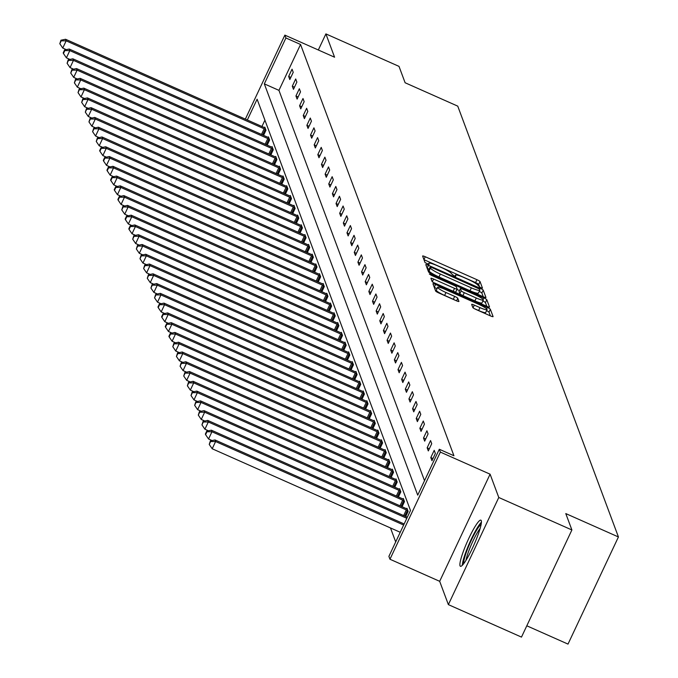 <?xml version="1.0" encoding="UTF-8"?>
<svg xmlns="http://www.w3.org/2000/svg" width="678" height="678" viewBox="0 0 678 678"><rect width="100%" height="100%" fill="white"/><g stroke="black" fill="none" stroke-linecap="round" stroke-linejoin="round"><path stroke-width="1.02" d="M480.626 287.667L482.473 288.125L480.032 281.59A3.178 0.466 25.2 0 0 476.939 279.7L425.267 256.75A3.178 0.466 25.2 0 0 422.623 256.013A3.178 0.466 25.2 0 0 422.623 256.089L425.055 262.623L429.081 264.462L428.759 263.564A10.162 1.483 25.2 0 1 428.759 263.318A10.162 1.483 25.2 0 1 437.217 265.674L441.522 267.59A10.162 1.483 25.2 0 1 451.438 273.641L453.929 275.802L455.777 276.319L455.463 275.421A10.162 1.483 25.2 0 1 455.455 275.175A10.162 1.483 25.2 0 1 463.913 277.531L468.218 279.446A10.162 1.483 25.2 0 1 478.134 285.497L480.626 287.667M460.023 565.808A25.23 3.687 113.9 0 1 468.049 540.027A25.23 3.687 113.9 0 1 480.897 520.17A25.23 3.687 113.9 0 1 481.278 520.636A25.23 3.687 113.9 0 1 473.261 546.426A25.23 3.687 113.9 0 1 460.413 566.283A25.23 3.687 113.9 0 1 460.023 565.808M448.37 604.623L498.779 497.491L490.092 474.185L439.675 581.317L448.37 604.623L521.484 637.1L571.893 529.967L565.783 513.585L618.429 536.959L457.752 106.141L405.113 82.758L399.003 66.376L325.889 33.9L318.321 49.986M571.893 529.967L498.779 497.491M472.837 307.558A3.178 0.466 25.2 0 0 475.939 309.448L490.431 315.889A3.178 0.466 25.2 0 0 493.075 316.626A3.178 0.466 25.2 0 0 493.075 316.55L490.364 309.295A3.178 0.466 25.2 0 0 487.27 307.405L435.598 284.455A3.178 0.466 25.2 0 0 432.954 283.718A3.178 0.466 25.2 0 0 432.954 283.794L435.657 291.048A3.178 0.466 25.2 0 0 438.759 292.938L456.269 300.718A3.178 0.466 25.2 0 0 458.913 301.456A3.178 0.466 25.2 0 0 458.913 301.379L457.752 298.269A3.178 0.466 25.2 0 0 454.658 296.379L445.971 292.523A8.492 1.237 25.2 0 1 437.674 287.26A8.492 1.237 25.2 0 1 444.743 289.235L478.761 304.346A8.492 1.237 25.2 0 1 487.058 309.609A8.492 1.237 25.2 0 1 479.99 307.634L474.32 305.117A3.178 0.466 25.2 0 0 471.676 304.38A3.178 0.466 25.2 0 0 471.676 304.456L472.837 307.558M245.343 119.108L284.862 35.12L334.576 57.206L325.889 33.9M284.862 35.12L285.921 37.968L264.327 83.869L417.716 495.143L439.31 449.251L440.369 452.099L389.96 559.24L388.892 556.384L410.487 510.492L257.106 99.217L247.326 119.989M439.31 449.251L453.929 455.743L300.549 44.468L285.921 37.968M490.092 474.185L440.369 452.099M483.304 296.769A3.178 0.466 25.2 0 0 485.94 297.506A3.178 0.466 25.2 0 0 485.94 297.43L483.236 290.167A3.178 0.466 25.2 0 0 480.134 288.277L428.462 265.327A3.178 0.466 25.2 0 0 425.818 264.589A3.178 0.466 25.2 0 0 425.818 264.666L428.53 271.929A3.178 0.466 25.2 0 0 431.632 273.819L483.304 296.769M486.804 299.735L489.508 306.99A3.178 0.466 25.2 0 1 489.508 307.066A3.178 0.466 25.2 0 1 486.863 306.329L435.191 283.379A3.178 0.466 25.2 0 1 432.098 281.489L430.937 278.378A3.178 0.466 25.2 0 1 430.937 278.302A3.178 0.466 25.2 0 1 433.581 279.039L454.531 288.353A3.178 0.466 25.2 0 0 457.175 289.091A3.178 0.466 25.2 0 0 457.175 289.006L456.404 286.947A3.178 0.466 25.2 0 0 453.302 285.057L431.488 275.37L429.318 273.997L431.166 274.505L483.702 297.845A3.178 0.466 25.2 0 1 486.804 299.735L485.44 302.625L486.812 306.303M526.798 625.794L568.011 644.1L618.429 536.959M402.062 506.729L404.478 501.601L403.308 498.474L403.063 498.983M394.774 487.177L397.189 482.058L396.02 478.922L395.774 479.439M387.485 467.634L389.901 462.515L388.731 459.379L388.486 459.896M380.197 448.09L382.604 442.963L381.443 439.836L381.197 440.344M372.908 428.547L375.315 423.419L374.154 420.284L373.909 420.801M365.62 408.995L368.027 403.876L366.857 400.74L366.62 401.257M358.331 389.452L360.738 384.324L359.569 381.197L359.332 381.714M351.043 369.908L353.45 364.781L352.28 361.654L352.043 362.162M343.746 350.356L346.161 345.238L344.992 342.102L344.746 342.619M336.458 330.813L338.873 325.694L337.703 322.559L337.458 323.075M329.169 311.27L331.584 306.142L330.415 303.015L330.169 303.524M321.881 291.718L324.287 286.599L323.126 283.463L322.881 283.98M314.592 272.175L316.999 267.056L315.829 263.92L315.592 264.437M307.304 252.631L309.71 247.504L308.541 244.377L308.304 244.885M300.015 233.088L302.422 227.961L301.252 224.825L301.015 225.342M292.718 213.536L295.133 208.417L293.964 205.281L293.727 205.798M285.43 193.993L287.845 188.865L286.675 185.738L286.43 186.255M278.141 174.449L280.556 169.322L279.387 166.195L279.141 166.703M270.853 154.898L273.268 149.779L272.098 146.643L271.853 147.16M263.564 135.354L265.971 130.235L264.81 127.1L264.564 127.617M264.92 120.176L261.954 126.481M390.486 527.95L395.698 541.925M267.208 145.126L269.615 140.007L268.454 136.871L268.208 137.388M274.497 164.678L276.912 159.55L275.743 156.415L275.497 156.932M281.785 184.221L284.201 179.094L283.031 175.966L282.785 176.475M289.074 203.764L291.489 198.646L290.32 195.51L290.074 196.027M296.371 223.308L298.778 218.189L297.608 215.053L297.371 215.57M303.659 242.86L306.066 237.732L304.897 234.605L304.659 235.113M310.948 262.403L313.355 257.284L312.185 254.148L311.948 254.665M318.236 281.946L320.643 276.827L319.482 273.692L319.236 274.209M325.525 301.498L327.94 296.371L326.771 293.243L326.525 293.752M332.813 321.041L335.229 315.914L334.059 312.787L333.813 313.295M340.102 340.585L342.517 335.466L341.348 332.33L341.102 332.847M347.39 360.137L349.806 355.009L348.636 351.874L348.399 352.391M354.687 379.68L357.094 374.553L355.925 371.425L355.687 371.934M361.976 399.223L364.383 394.104L363.213 390.969L362.976 391.486M369.264 418.767L371.671 413.648L370.502 410.512L370.264 411.029M376.553 438.319L378.96 433.191L377.799 430.064L377.553 430.572M383.841 457.862L386.257 452.735L385.087 449.607L384.841 450.124M391.13 477.405L393.545 472.286L392.376 469.151L392.13 469.668M398.418 496.957L400.834 491.83L399.664 488.694L399.418 489.211M405.707 516.5L408.122 511.373L406.953 508.246L406.715 508.754M439.675 581.317L389.96 559.24M300.549 44.468L278.946 90.36L424.521 480.685M278.946 90.36L264.327 83.869M431.962 460.701L430.801 457.574L434.208 450.336L435.369 453.463L431.962 460.701M428.318 450.929L427.157 447.802L430.564 440.556L431.725 443.692L428.318 450.929M424.674 441.158L423.513 438.022L426.911 430.784L428.081 433.92L424.674 441.158M421.03 431.386L419.86 428.25L423.267 421.013L424.436 424.148L421.03 431.386M417.385 421.614L416.216 418.479L419.623 411.241L420.792 414.377L417.385 421.614M413.741 411.843L412.571 408.707L415.978 401.469L417.148 404.596L413.741 411.843M410.097 402.062L408.927 398.935L412.334 391.698L413.504 394.825L410.097 402.062M406.453 392.291L405.283 389.164L408.69 381.917L409.859 385.053L406.453 392.291M402.808 382.519L401.639 379.383L405.046 372.146L406.215 375.281L402.808 382.519M399.164 372.747L397.994 369.612L401.401 362.374L402.571 365.51L399.164 372.747M395.52 362.976L394.35 359.84L397.757 352.602L398.927 355.738L395.52 362.976M391.876 353.204L390.706 350.068L394.113 342.831L395.282 345.958L391.876 353.204M388.231 343.432L387.062 340.297L390.469 333.059L391.638 336.186L388.231 343.432M384.587 333.652L383.417 330.525L386.824 323.287L387.994 326.415L384.587 333.652M380.943 323.881L379.773 320.753L383.18 313.507L384.35 316.643L380.943 323.881M377.299 314.109L376.129 310.973L379.536 303.736L380.697 306.871L377.299 314.109M373.646 304.337L372.485 301.202L375.892 293.964L377.053 297.1L373.646 304.337M370.002 294.566L368.84 291.43L372.239 284.192L373.409 287.328L370.002 294.566M366.357 284.794L365.188 281.658L368.595 274.421L369.764 277.548L366.357 284.794M362.713 275.014L361.544 271.886L364.95 264.649L366.12 267.776L362.713 275.014M359.069 265.242L357.899 262.115L361.306 254.877L362.476 258.004L359.069 265.242M355.425 255.47L354.255 252.343L357.662 245.097L358.832 248.233L355.425 255.47M351.78 245.699L350.611 242.563L354.018 235.325L355.187 238.461L351.78 245.699M348.136 235.927L346.966 232.791L350.373 225.554L351.543 228.689L348.136 235.927M344.492 226.155L343.322 223.02L346.729 215.782L347.899 218.918L344.492 226.155M340.848 216.384L339.678 213.248L343.085 206.01L344.255 209.138L340.848 216.384M337.203 206.604L336.034 203.476L339.441 196.239L340.61 199.366L337.203 206.604M333.559 196.832L332.389 193.705L335.796 186.467L336.966 189.594L333.559 196.832M329.915 187.06L328.745 183.933L332.152 176.687L333.322 179.823L329.915 187.06M326.271 177.289L325.101 174.153L328.508 166.915L329.678 170.051L326.271 177.289M322.626 167.517L321.457 164.381L324.864 157.143L326.025 160.279L322.626 167.517M318.974 157.745L317.812 154.609L321.219 147.372L322.381 150.508L318.974 157.745M315.329 147.974L314.168 144.838L317.567 137.6L318.736 140.727L315.329 147.974M311.685 138.193L310.516 135.066L313.922 127.828L315.092 130.956L311.685 138.193M308.041 128.422L306.871 125.294L310.278 118.048L311.448 121.184L308.041 128.422M304.397 118.65L303.227 115.514L306.634 108.277L307.804 111.412L304.397 118.65M300.752 108.878L299.583 105.743L302.99 98.505L304.159 101.641L300.752 108.878M297.108 99.107L295.939 95.971L299.345 88.733L300.515 91.869L297.108 99.107M293.464 89.335L292.294 86.199L295.701 78.962L296.871 82.089L293.464 89.335M289.82 79.555L288.65 76.428L292.057 69.19L293.227 72.317L289.82 79.555M288.65 76.428L290.837 77.394M292.294 86.199L294.481 87.174M295.939 95.971L298.125 96.946M299.583 105.743L301.769 106.717M303.227 115.514L305.414 116.489M306.871 125.294L309.058 126.261M310.516 135.066L312.702 136.032M314.168 144.838L316.346 145.804M317.812 154.609L319.991 155.584M321.457 164.381L323.643 165.356M325.101 174.153L327.288 175.127M328.745 183.933L330.932 184.899M332.389 193.705L334.576 194.671M336.034 203.476L338.22 204.442M339.678 213.248L341.865 214.223M343.322 223.02L345.509 223.994M346.966 232.791L349.153 233.766M350.611 242.563L352.797 243.538M354.255 252.343L356.442 253.309M357.899 262.115L360.086 263.081M361.544 271.886L363.73 272.853M365.188 281.658L367.374 282.633M368.84 291.43L371.019 292.404M372.485 301.202L374.663 302.176M376.129 310.973L378.316 311.948M379.773 320.753L381.96 321.719M383.417 330.525L385.604 331.491M387.062 340.297L389.248 341.263M390.706 350.068L392.893 351.043M394.35 359.84L396.537 360.815M397.994 369.612L400.181 370.586M401.639 379.383L403.825 380.358M405.283 389.164L407.47 390.13M408.927 398.935L411.114 399.901M412.571 408.707L414.758 409.673M416.216 418.479L418.402 419.453M419.86 428.25L422.047 429.225M423.513 438.022L425.691 438.997M427.157 447.802L429.335 448.768M430.801 457.574L432.988 458.54M479.685 287.209L478.676 284.489A3.178 0.466 25.2 0 0 475.575 282.599L423.962 259.674M429.123 269.124L427.157 268.251M483.245 296.744L481.872 293.066A3.178 0.466 25.2 0 0 479.244 291.396M479.465 289.065L431.945 267.59L430.089 267.073L430.428 268.022A10.162 1.483 25.2 0 0 440.344 274.073L471.346 287.845A10.162 1.483 25.2 0 0 479.812 290.201A10.162 1.483 25.2 0 0 479.804 289.955L479.465 289.065M428.767 269.937L430.089 267.132M478.439 292.845A10.162 1.483 25.2 0 1 478.448 293.091A10.162 1.483 25.2 0 1 469.99 290.735L438.98 276.963A10.162 1.483 25.2 0 1 429.064 270.92L428.733 270.022M433.318 282.429L453.167 291.243A3.178 0.466 25.2 0 0 455.811 291.981A3.178 0.466 25.2 0 0 455.811 291.904L457.116 289.133M456.989 289.481L459.506 290.599M476.278 298.006A8.492 1.237 25.2 0 0 483.346 299.981A8.492 1.237 25.2 0 0 475.049 294.718L463.066 289.396A3.178 0.466 25.2 0 0 460.421 288.659A3.178 0.466 25.2 0 0 460.421 288.735L461.193 290.794A3.178 0.466 25.2 0 0 464.294 292.684L476.278 298.006L474.914 300.905A8.492 1.237 25.2 0 0 481.99 302.88L483.346 299.981M459.125 291.506A3.178 0.466 25.2 0 0 459.057 291.557A3.178 0.466 25.2 0 0 459.065 291.633L460.421 288.735M474.914 300.905L462.93 295.583A3.178 0.466 25.2 0 1 459.828 293.693L459.065 291.633M485.44 302.625A3.178 0.466 25.2 0 0 482.88 300.99M487.058 309.609L485.694 312.499A8.492 1.237 25.2 0 1 478.626 310.532L474.066 308.507M437.674 287.26L436.31 290.159A8.492 1.237 25.2 0 0 444.607 295.422L445.971 292.523M455.167 300.227A3.178 0.466 25.2 0 0 453.294 299.278L444.607 295.422M437.047 288.599L434.293 287.37M490.372 315.863L489.007 312.194A3.178 0.466 25.2 0 0 486.584 310.617M265.064 127.803L264.649 127.65A3.237 0.475 -154.8 0 1 263.581 127.21L65.58 39.265L66.164 40.833L62.757 48.07L66.291 49.638M61.173 40.841L60.935 40.214L59.808 43.739L61.173 40.841L66.164 40.833L264.157 128.769A3.237 0.475 -154.8 0 1 265.267 129.303L265.717 129.532M60.935 40.214L65.58 39.265M62.757 48.07L59.808 43.739M268.708 137.575L268.293 137.422A3.237 0.475 -154.8 0 1 267.225 136.981L69.232 49.036L69.809 50.604L66.402 57.842L69.936 59.41M64.817 50.613L64.58 49.994L63.215 52.884L63.452 53.511L64.817 50.613L69.809 50.604L267.81 138.549A3.237 0.475 -154.8 0 1 268.912 139.075L269.361 139.304M64.58 49.994L69.232 49.036M66.402 57.842L63.452 53.511M272.361 147.346L271.946 147.194A3.237 0.475 -154.8 0 1 270.869 146.753L72.877 58.808L73.453 60.376L70.054 67.614L73.58 69.181M68.461 60.393L68.224 59.766L67.097 63.283L68.461 60.393L73.453 60.376L271.454 148.321A3.237 0.475 -154.8 0 1 272.556 148.846L273.005 149.075M68.224 59.766L72.877 58.808M70.054 67.614L67.097 63.283M463.735 563.604A21.832 3.195 113.9 0 1 467.032 550.375A21.832 3.195 113.9 0 1 481.134 524.433M480.168 528.365A20.221 2.958 -66.1 0 0 468.93 550.57A20.221 2.958 -66.1 0 0 466.006 560.248M481.422 522.213A25.069 3.67 -66.1 0 0 466.142 551.282A25.069 3.67 -66.1 0 0 462.286 565.308M276.005 157.118L275.59 156.965A3.237 0.475 -154.8 0 1 274.514 156.525L76.521 68.58L77.106 70.148L73.699 77.385L77.224 78.962M72.105 70.165L71.868 69.537L70.741 73.055L72.105 70.165L77.106 70.148L275.099 158.093A3.237 0.475 -154.8 0 1 276.209 158.618L276.649 158.847M71.868 69.537L76.521 68.58M73.699 77.385L70.741 73.055M279.65 166.89L279.234 166.737A3.237 0.475 -154.8 0 1 278.158 166.296L80.165 78.36L80.75 79.919L77.343 87.157L80.877 88.733M75.75 79.936L75.512 79.309L74.385 82.835L75.75 79.936L80.75 79.919L278.743 167.864A3.237 0.475 -154.8 0 1 279.853 168.398L280.294 168.619M75.512 79.309L80.165 78.36M77.343 87.157L74.385 82.835M283.294 176.661L282.879 176.509A3.237 0.475 -154.8 0 1 281.802 176.068L83.809 88.132L84.394 89.691L80.987 96.937L84.521 98.505M79.394 89.708L79.157 89.081L78.029 92.606L79.394 89.708L84.394 89.691L282.387 177.636A3.237 0.475 -154.8 0 1 283.497 178.17L283.938 178.399M79.157 89.081L83.809 88.132M80.987 96.937L78.029 92.606M286.938 186.442L286.523 186.281A3.237 0.475 -154.8 0 1 285.446 185.848L87.454 97.903L88.038 99.471L84.631 106.709L88.165 108.277M83.038 99.48L82.801 98.852L81.674 102.378L83.038 99.48L88.038 99.471L286.031 187.408A3.237 0.475 -154.8 0 1 287.141 187.942L287.582 188.17M82.801 98.852L87.454 97.903M84.631 106.709L81.674 102.378M290.582 196.213L290.167 196.061A3.237 0.475 -154.8 0 1 289.091 195.62L91.098 107.675L91.683 109.243L88.276 116.48L91.81 118.048M86.682 109.251L86.445 108.624L85.318 112.15L86.682 109.251L91.683 109.243L289.675 197.188A3.237 0.475 -154.8 0 1 290.786 197.713L291.226 197.942M86.445 108.624L91.098 107.675M88.276 116.48L85.318 112.15M294.227 205.985L293.811 205.832A3.237 0.475 -154.8 0 1 292.735 205.392L94.742 117.447L95.327 119.014L91.92 126.252L95.454 127.82M90.327 119.023L90.089 118.404L88.962 121.921L90.327 119.023L95.327 119.014L293.32 206.959A3.237 0.475 -154.8 0 1 294.43 207.485L294.871 207.714M90.089 118.404L94.742 117.447M91.92 126.252L88.962 121.921M297.871 215.757L297.456 215.604A3.237 0.475 -154.8 0 1 296.379 215.163L98.386 127.218L98.971 128.786L95.564 136.024L99.098 137.592M93.971 128.803L93.742 128.176L92.606 131.693L93.971 128.803L98.971 128.786L296.964 216.731A3.237 0.475 -154.8 0 1 298.074 217.257L298.515 217.485M93.742 128.176L98.386 127.218M95.564 136.024L92.606 131.693M301.515 225.528L301.1 225.376A3.237 0.475 -154.8 0 1 300.023 224.935L102.031 136.99L102.615 138.558L99.208 145.795L102.742 147.372M97.615 138.575L97.386 137.948L96.251 141.465L97.615 138.575L102.615 138.558L300.608 226.503A3.237 0.475 -154.8 0 1 301.718 227.037L302.159 227.257M97.386 137.948L102.031 136.99M99.208 145.795L96.251 141.465M305.159 235.3L304.744 235.147A3.237 0.475 -154.8 0 1 303.668 234.707L105.675 146.77L106.26 148.329L102.853 155.576L106.387 157.143M101.259 148.346L101.03 147.719L99.666 150.618L99.895 151.245L101.259 148.346L106.26 148.329L304.252 236.275A3.237 0.475 -154.8 0 1 305.363 236.808L305.803 237.037M101.03 147.719L105.675 146.77M102.853 155.576L99.895 151.245M308.804 245.072L308.388 244.919A3.237 0.475 -154.8 0 1 307.312 244.478L109.319 156.542L109.904 158.11L106.497 165.347L110.031 166.915M104.904 158.118L104.675 157.491L103.31 160.389L103.548 161.017L104.904 158.118L109.904 158.11L307.897 246.046A3.237 0.475 -154.8 0 1 309.007 246.58L309.448 246.809M104.675 157.491L109.319 156.542M106.497 165.347L103.548 161.017M312.448 254.852L312.033 254.691A3.237 0.475 -154.8 0 1 310.956 254.258L112.963 166.313L113.548 167.881L110.141 175.119L113.675 176.687M108.548 167.89L108.319 167.263L106.955 170.161L107.192 170.788L108.548 167.89L113.548 167.881L311.541 255.818A3.237 0.475 -154.8 0 1 312.651 256.352L313.092 256.581M108.319 167.263L112.963 166.313M110.141 175.119L107.192 170.788M316.092 264.623L315.677 264.471A3.237 0.475 -154.8 0 1 314.6 264.03L116.608 176.085L117.192 177.653L113.785 184.891L117.319 186.458M112.192 177.661L111.963 177.034L110.599 179.933L110.836 180.56L112.192 177.661L117.192 177.653L315.185 265.598A3.237 0.475 -154.8 0 1 316.295 266.123L316.736 266.352M111.963 177.034L116.608 176.085M113.785 184.891L110.836 180.56M319.736 274.395L319.321 274.243A3.237 0.475 -154.8 0 1 318.253 273.802L120.252 185.857L120.837 187.425L117.43 194.662L120.964 196.23M115.836 187.442L115.607 186.814L114.243 189.704L114.48 190.332L115.836 187.442L120.837 187.425L318.829 275.37A3.237 0.475 -154.8 0 1 319.94 275.895L320.389 276.124M115.607 186.814L120.252 185.857M117.43 194.662L114.48 190.332M323.381 284.167L322.965 284.014A3.237 0.475 -154.8 0 1 321.897 283.574L123.896 195.628L124.481 197.196L121.074 204.434L124.608 206.002M119.489 197.213L119.252 196.586L117.887 199.476L118.125 200.103L119.489 197.213L124.481 197.196L322.482 285.141A3.237 0.475 -154.8 0 1 323.584 285.667L324.033 285.896M119.252 196.586L123.896 195.628M121.074 204.434L118.125 200.103M327.033 293.938L326.618 293.786A3.237 0.475 -154.8 0 1 325.542 293.345L127.549 205.4L128.125 206.968L124.727 214.206L128.252 215.782M123.133 206.985L122.896 206.358L121.769 209.875L123.133 206.985L128.125 206.968L326.126 294.913A3.237 0.475 -154.8 0 1 327.228 295.447L327.677 295.667M122.896 206.358L127.549 205.4M124.727 214.206L121.769 209.875M330.678 303.71L330.262 303.558A3.237 0.475 -154.8 0 1 329.186 303.117L131.193 215.18L131.778 216.74L128.371 223.986L131.896 225.554M126.778 216.757L126.54 216.129L125.176 219.028L125.413 219.655L126.778 216.757L131.778 216.74L329.771 304.685A3.237 0.475 -154.8 0 1 330.872 305.219L331.322 305.447M126.54 216.129L131.193 215.18M128.371 223.986L125.413 219.655M334.322 313.482L333.907 313.329A3.237 0.475 -154.8 0 1 332.83 312.897L134.837 224.952L135.422 226.52L132.015 233.757L135.549 235.325M130.422 226.528L130.184 225.901L128.82 228.8L129.057 229.427L130.422 226.528L135.422 226.52L333.415 314.456A3.237 0.475 -154.8 0 1 334.525 314.99L334.966 315.219M130.184 225.901L134.837 224.952M132.015 233.757L129.057 229.427M337.966 323.262L337.551 323.109A3.237 0.475 -154.8 0 1 336.474 322.669L138.482 234.724L139.066 236.291L135.659 243.529L139.193 245.097M134.066 236.3L133.829 235.673L132.702 239.198L134.066 236.3L139.066 236.291L337.059 324.228A3.237 0.475 -154.8 0 1 338.169 324.762L338.61 324.991M133.829 235.673L138.482 234.724M135.659 243.529L132.702 239.198M341.61 333.034L341.195 332.881A3.237 0.475 -154.8 0 1 340.119 332.44L142.126 244.495L142.711 246.063L139.304 253.301L142.838 254.869M137.71 246.072L137.473 245.444L136.346 248.97L137.71 246.072L142.711 246.063L340.703 334.008A3.237 0.475 -154.8 0 1 341.814 334.534L342.254 334.762M137.473 245.444L142.126 244.495M139.304 253.301L136.346 248.97M345.255 342.805L344.839 342.653A3.237 0.475 -154.8 0 1 343.763 342.212L145.77 254.267L146.355 255.835L142.948 263.072L146.482 264.64M141.355 255.852L141.117 255.225L139.99 258.742L141.355 255.852L146.355 255.835L344.348 343.78A3.237 0.475 -154.8 0 1 345.458 344.305L345.899 344.534M141.117 255.225L145.77 254.267M142.948 263.072L139.99 258.742M348.899 352.577L348.484 352.424A3.237 0.475 -154.8 0 1 347.407 351.984L149.414 264.039L149.999 265.606L146.592 272.844L150.126 274.412M144.999 265.623L144.761 264.996L143.634 268.513L144.999 265.623L149.999 265.606L347.992 353.552A3.237 0.475 -154.8 0 1 349.102 354.077L349.543 354.306M144.761 264.996L149.414 264.039M146.592 272.844L143.634 268.513M352.543 362.349L352.128 362.196A3.237 0.475 -154.8 0 1 351.051 361.755L153.059 273.819L153.643 275.378L150.236 282.616L153.77 284.192M148.643 275.395L148.406 274.768L147.279 278.294L148.643 275.395L153.643 275.378L351.636 363.323A3.237 0.475 -154.8 0 1 352.746 363.857L353.187 364.078M148.406 274.768L153.059 273.819M150.236 282.616L147.279 278.294M356.187 372.12L355.772 371.968A3.237 0.475 -154.8 0 1 354.696 371.527L156.703 283.59L157.288 285.15L153.881 292.396L157.415 293.964M152.287 285.167L152.058 284.54L150.923 288.065L152.287 285.167L157.288 285.15L355.28 373.095A3.237 0.475 -154.8 0 1 356.391 373.629L356.831 373.858M152.058 284.54L156.703 283.59M153.881 292.396L150.923 288.065M359.832 381.9L359.416 381.739A3.237 0.475 -154.8 0 1 358.34 381.307L160.347 293.362L160.932 294.93L157.525 302.168L161.059 303.736M155.932 294.938L155.703 294.311L154.567 297.837L155.932 294.938L160.932 294.93L358.925 382.867A3.237 0.475 -154.8 0 1 360.035 383.401L360.476 383.629M155.703 294.311L160.347 293.362M157.525 302.168L154.567 297.837M363.476 391.672L363.061 391.52A3.237 0.475 -154.8 0 1 361.984 391.079L163.991 303.134L164.576 304.702L161.169 311.939L164.703 313.507M159.576 304.71L159.347 304.083L157.982 306.981L158.211 307.609L159.576 304.71L164.576 304.702L362.569 392.638A3.237 0.475 -154.8 0 1 363.679 393.172L364.12 393.401M159.347 304.083L163.991 303.134M161.169 311.939L158.211 307.609M367.12 401.444L366.705 401.291A3.237 0.475 -154.8 0 1 365.628 400.851L167.636 312.905L168.22 314.473L164.813 321.711L168.347 323.279M163.22 314.482L162.991 313.863L161.627 316.753L161.864 317.38L163.22 314.482L168.22 314.473L366.213 402.418A3.237 0.475 -154.8 0 1 367.323 402.944L367.764 403.173M162.991 313.863L167.636 312.905M164.813 321.711L161.864 317.38M370.764 411.215L370.349 411.063A3.237 0.475 -154.8 0 1 369.273 410.622L171.28 322.677L171.865 324.245L168.458 331.483L171.992 333.051M166.864 324.262L166.635 323.635L165.271 326.525L165.508 327.152L166.864 324.262L171.865 324.245L369.857 412.19A3.237 0.475 -154.8 0 1 370.968 412.716L371.408 412.944M166.635 323.635L171.28 322.677M168.458 331.483L165.508 327.152M374.409 420.987L373.993 420.835A3.237 0.475 -154.8 0 1 372.925 420.394L174.924 332.449L175.509 334.017L172.102 341.254L175.636 342.831M170.509 334.034L170.28 333.406L168.915 336.305L169.153 336.924L170.509 334.034L175.509 334.017L373.502 421.962A3.237 0.475 -154.8 0 1 374.612 422.496L375.061 422.716M170.28 333.406L174.924 332.449M172.102 341.254L169.153 336.924M378.053 430.759L377.638 430.606A3.237 0.475 -154.8 0 1 376.57 430.166L178.568 342.229L179.153 343.788L175.746 351.034L179.28 352.602M174.161 343.805L173.924 343.178L172.797 346.704L174.161 343.805L179.153 343.788L377.154 431.733A3.237 0.475 -154.8 0 1 378.256 432.267L378.705 432.496M173.924 343.178L178.568 342.229M175.746 351.034L172.797 346.704M381.697 440.53L381.282 440.378A3.237 0.475 -154.8 0 1 380.214 439.937L182.221 352.001L182.797 353.569L179.399 360.806L182.924 362.374M177.806 353.577L177.568 352.95L176.441 356.475L177.806 353.577L182.797 353.569L380.799 441.505A3.237 0.475 -154.8 0 1 381.9 442.039L382.35 442.268M177.568 352.95L182.221 352.001M179.399 360.806L176.441 356.475M385.35 450.311L384.935 450.15A3.237 0.475 -154.8 0 1 383.858 449.717L185.865 361.772L186.45 363.34L183.043 370.578L186.569 372.146M181.45 363.349L181.212 362.722L180.085 366.247L181.45 363.349L186.45 363.34L384.443 451.277A3.237 0.475 -154.8 0 1 385.545 451.811L385.994 452.04M181.212 362.722L185.865 361.772M183.043 370.578L180.085 366.247M388.994 460.082L388.579 459.93A3.237 0.475 -154.8 0 1 387.502 459.489L189.509 371.544L190.094 373.112L186.687 380.35L190.221 381.917M185.094 373.12L184.857 372.493L183.73 376.019L185.094 373.12L190.094 373.112L388.087 461.057A3.237 0.475 -154.8 0 1 389.197 461.582L389.638 461.811M184.857 372.493L189.509 371.544M186.687 380.35L183.73 376.019M392.638 469.854L392.223 469.701A3.237 0.475 -154.8 0 1 391.147 469.261L193.154 381.316L193.739 382.884L190.332 390.121L193.866 391.689M188.738 382.901L188.501 382.273L187.374 385.79L188.738 382.901L193.739 382.884L391.731 470.829A3.237 0.475 -154.8 0 1 392.842 471.354L393.282 471.583M188.501 382.273L193.154 381.316M190.332 390.121L187.374 385.79M396.283 479.626L395.867 479.473A3.237 0.475 -154.8 0 1 394.791 479.032L196.798 391.087L197.383 392.655L193.976 399.893L197.51 401.461M192.382 392.672L192.145 392.045L191.018 395.562L192.382 392.672L197.383 392.655L395.376 480.6A3.237 0.475 -154.8 0 1 396.486 481.126L396.927 481.355M192.145 392.045L196.798 391.087M193.976 399.893L191.018 395.562M399.927 489.397L399.512 489.245A3.237 0.475 -154.8 0 1 398.435 488.804L200.442 400.859L201.027 402.427L197.62 409.665L201.154 411.241M196.027 402.444L195.789 401.817L194.662 405.334L196.027 402.444L201.027 402.427L399.02 490.372A3.237 0.475 -154.8 0 1 400.13 490.906L400.571 491.126M195.789 401.817L200.442 400.859M197.62 409.665L194.662 405.334M403.571 499.169L403.156 499.016A3.237 0.475 -154.8 0 1 402.079 498.576L204.086 410.639L204.671 412.199L201.264 419.445L204.798 421.013M199.671 412.216L199.434 411.588L198.307 415.114L199.671 412.216L204.671 412.199L402.664 500.144A3.237 0.475 -154.8 0 1 403.774 500.678L404.215 500.906M199.434 411.588L204.086 410.639M201.264 419.445L198.307 415.114M407.215 508.941L406.8 508.788A3.237 0.475 -154.8 0 1 405.724 508.347L207.731 420.411L208.316 421.979L204.909 429.216L208.443 430.784M203.315 421.987L203.078 421.36L201.951 424.886L203.315 421.987L208.316 421.979L406.308 509.915A3.237 0.475 -154.8 0 1 407.419 510.449L407.859 510.678M203.078 421.36L207.731 420.411M204.909 429.216L201.951 424.886M407.325 517.221L211.375 430.183L211.96 431.75L208.553 438.988L212.087 440.556M206.959 431.759L206.731 431.132L205.366 434.03L205.595 434.657L206.959 431.759L211.96 431.75L406.817 518.297M206.731 431.132L211.375 430.183M208.553 438.988L205.595 434.657M404.156 523.958L215.019 439.954L215.604 441.522L212.197 448.76L400.24 532.281M210.604 441.531L210.375 440.903L209.239 444.429L210.604 441.531L215.604 441.522L403.647 525.043M210.375 440.903L215.019 439.954M212.197 448.76L209.239 444.429M455.074 276.243L455.463 275.421M428.377 264.386L428.759 263.564M423.928 259.589L425.267 256.75M475.575 282.599L476.939 279.7M478.676 284.489L480.032 281.59M427.123 268.166L428.462 265.327M479.6 289.413L480.134 288.277M481.872 293.066L483.236 290.167M429.064 270.92L430.428 268.022M438.98 276.963L440.344 274.073M469.99 290.735L471.346 287.845M432.31 281.743L433.581 279.039M453.167 291.243L454.531 288.353M430.894 275.09L431.166 274.505M483.007 299.312L483.702 297.845M459.828 293.693L461.193 290.794M462.93 295.583L464.294 292.684M473.049 307.812L474.32 305.117M478.626 310.532L479.99 307.634M453.294 299.278L454.658 296.379M456.548 300.837L457.752 298.269M434.259 287.294L435.598 284.455M486.601 308.829L487.27 307.405M489.007 312.194L490.364 309.295M261.496 134.439L264.157 128.769M262.623 134.939L265.267 129.303M265.14 144.211L267.81 138.549M266.268 144.711L268.912 139.075M268.785 153.982L271.454 148.321M269.912 154.482L272.556 148.846M272.429 163.754L275.099 158.093M273.556 164.254L276.209 158.618M276.073 173.526L278.743 167.864M277.2 174.026L279.853 168.398M279.717 183.297L282.387 177.636M280.845 183.797L283.497 178.17M283.362 193.077L286.031 187.408M284.489 193.577L287.141 187.942M287.006 202.849L289.675 197.188M288.133 203.349L290.786 197.713M290.659 212.621L293.32 206.959M291.777 213.121L294.43 207.485M294.303 222.392L296.964 216.731M295.422 222.893L298.074 217.257M297.947 232.164L300.608 226.503M299.066 232.664L301.718 227.037M301.591 241.936L304.252 236.275M302.71 242.436L305.363 236.808M305.236 251.716L307.897 246.046M306.354 252.208L309.007 246.58M308.88 261.488L311.541 255.818M309.999 261.988L312.651 256.352M312.524 271.259L315.185 265.598M313.643 271.759L316.295 266.123M316.168 281.031L318.829 275.37M317.296 281.531L319.94 275.895M319.813 290.803L322.482 285.141M320.94 291.303L323.584 285.667M323.457 300.574L326.126 294.913M324.584 301.074L327.228 295.447M327.101 310.346L329.771 304.685M328.228 310.846L330.872 305.219M330.745 320.126L333.415 314.456M331.873 320.618L334.525 314.99M334.39 329.898L337.059 324.228M335.517 330.398L338.169 324.762M338.034 339.67L340.703 334.008M339.161 340.17L341.814 334.534M341.678 349.441L344.348 343.78M342.805 349.941L345.458 344.305M345.331 359.213L347.992 353.552M346.45 359.713L349.102 354.077M348.975 368.985L351.636 363.323M350.094 369.485L352.746 363.857M352.619 378.756L355.28 373.095M353.738 379.256L356.391 373.629M356.264 388.536L358.925 382.867M357.382 389.028L360.035 383.401M359.908 398.308L362.569 392.638M361.027 398.808L363.679 393.172M363.552 408.08L366.213 402.418M364.671 408.58L367.323 402.944M367.196 417.851L369.857 412.19M368.315 418.351L370.968 412.716M370.841 427.623L373.502 421.962M371.968 428.123L374.612 422.496M374.485 437.395L377.154 431.733M375.612 437.895L378.256 432.267M378.129 447.175L380.799 441.505M379.256 447.666L381.9 442.039M381.773 456.947L384.443 451.277M382.901 457.447L385.545 451.811M385.418 466.718L388.087 461.057M386.545 467.218L389.197 461.582M389.062 476.49L391.731 470.829M390.189 476.99L392.842 471.354M392.706 486.262L395.376 480.6M393.833 486.762L396.486 481.126M396.35 496.033L399.02 490.372M397.478 496.533L400.13 490.906M400.003 505.805L402.664 500.144M401.122 506.305L403.774 500.678M403.647 515.585L406.308 509.915M404.766 516.077L407.419 510.449M454.963 276.209L455.455 275.175M428.267 264.352L428.759 263.318M428.725 269.971L430.089 267.073M478.448 293.091L479.812 290.201M455.811 291.981L457.175 289.091M459.057 291.557L460.421 288.659"/></g></svg>
